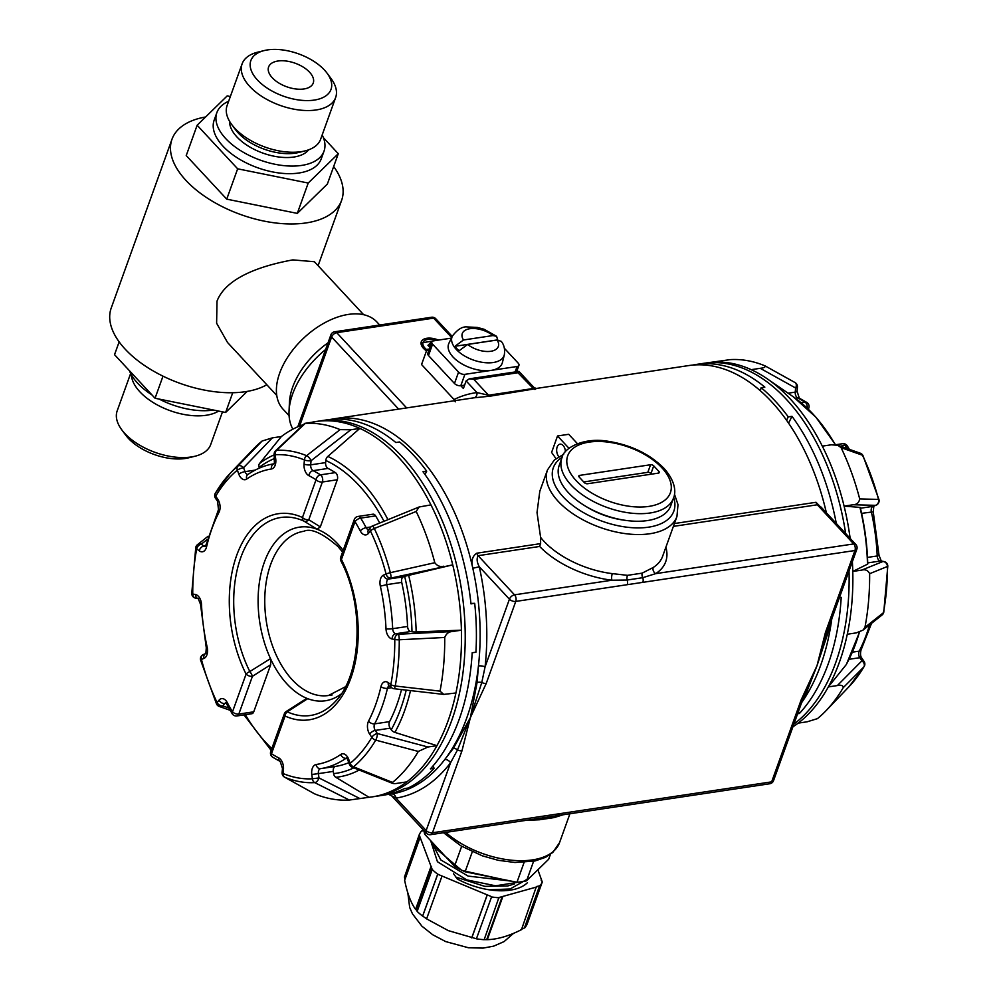 <?xml version="1.0" encoding="UTF-8"?>
<svg xmlns="http://www.w3.org/2000/svg" width="998" height="998" viewBox="0 0 998 998"><rect width="100%" height="100%" fill="white"/><g stroke="black" fill="none" stroke-linecap="round" stroke-linejoin="round"><path stroke-width="1.5" d="M527.393 882.768L527.48 882.669A53.855 28.406 -160.2 0 1 462.448 881.583A53.855 28.406 -160.2 0 1 457.284 878.976L453.479 873.637M520.906 929.55L524.923 927.741A65.943 34.78 19.8 0 0 526.183 925.882A65.943 34.78 19.8 0 0 527.194 923.923L542.276 882.02L537.885 869.769M483.768 939.629L487.311 939.667C497.615 939.355 509.005 936.012 521.48 929.649L536.388 886.536L540.005 885.837A65.943 34.78 19.8 0 0 541.265 883.979A65.943 34.78 19.8 0 0 542.276 882.02M423.938 830.673L421.455 831.035A65.943 34.78 19.8 0 0 420.195 832.893A65.943 34.78 19.8 0 0 419.185 834.852L432.221 869.52A65.943 34.78 19.8 0 0 437.685 874.223L491.627 896.703L476.408 938.819A65.943 34.78 19.8 0 0 484.155 939.704L498.913 897.526L536.862 886.935M441.977 876.157L426.608 918.871L448.339 930.635L476.47 938.794M540.005 885.837L524.923 927.741M541.44 879.238L541.128 880.099M491.49 896.928A65.943 34.78 19.8 0 0 499.237 897.801M419.634 834.902L404.477 877.005L419.185 834.852M404.477 877.005L404.951 879.488M539.693 885.563L524.536 927.666M502.693 896.965L487.311 939.667M502.219 896.566L486.737 939.567M487.274 894.869L471.792 937.87M471.705 937.895L487.074 895.194M437.823 873.999L422.665 916.089L426.695 918.846M432.221 869.52L417.139 911.424A65.943 34.78 19.8 0 0 422.603 916.114L422.665 916.089M422.603 916.114L437.685 874.223M431.61 866.763L416.129 909.777L417.513 911.673M420.021 837.634L404.652 880.336C407.196 893.048 410.839 902.741 415.58 909.403L416.129 909.777M415.58 909.403L430.949 866.688M455.749 877.042L484.791 886.361L507.782 885.95L514.394 883.979M524.087 862.472L516.964 882.257A65.232 34.406 19.8 0 0 521.929 881.696A65.232 34.406 19.8 0 0 526.57 880.81L533.606 861.274M489.294 889.829L510.115 888.981L529.476 877.978M430.662 840.64L437.448 861.736L466.74 879.887L495.594 885.8L520.32 881.92M431.036 841.04L440.754 859.889L468.112 876.094L511.438 881.134M461.675 846.292L454.489 866.276A65.232 34.406 19.8 0 0 465.093 871.79L472.304 851.781M550.422 854.388L548.663 859.253L526.57 880.81M516.964 882.257L465.093 871.79M454.489 866.276L424.711 834.253L425.46 832.195M423.925 830.536A65.232 34.406 19.8 0 0 424.711 834.253M437.199 849.56L461.8 870.456L500.634 878.964M434.08 844.308L436.263 848.375L442.551 853.427M531.061 819.583L527.156 820.418M451.383 338.147L433.706 340.792A4.74 2.507 19.8 0 0 431.847 341.99A4.74 2.507 19.8 0 0 432.583 344.148L458.569 372.104A4.74 2.507 19.8 0 0 464.893 374.337L517.076 366.503A4.74 2.507 19.8 0 0 518.948 365.318A4.74 2.507 19.8 0 0 518.199 363.147L504.402 348.302M431.847 341.99L427.755 353.367A4.74 2.507 19.8 0 0 428.491 355.525L454.477 383.481A4.74 2.507 19.8 0 0 460.802 385.715L464.606 385.141M497.802 339.956A27.47 14.496 -160.2 0 0 497.69 339.869L496.605 336.326L492.975 335.553L463.484 339.981L454.938 346.281A27.47 14.496 -160.2 0 0 456.81 348.551A27.47 14.496 -160.2 0 0 459.105 350.747L467.65 344.447L497.129 340.019L501.27 341.366C504.127 344.871 505.138 349.362 504.314 354.839A27.657 14.583 -160.2 0 1 484.304 362.598A27.657 14.583 -160.2 0 1 456.336 349.487A27.657 14.583 -160.2 0 1 452.356 336.126L448.925 343.25A28.468 15.02 19.8 0 0 453.03 357.01A28.468 15.02 19.8 0 0 481.809 370.495A28.468 15.02 19.8 0 0 502.418 362.511L504.314 354.839M497.69 339.869L454.938 346.281M429.29 346.743L430.812 342.526L427.967 345.308L429.901 347.391M430.812 342.526L431.598 342.688M332.184 694.945L328.454 695.506A83.034 50.424 -98.5 0 1 292.227 679.763A83.034 50.424 -98.5 0 1 265.131 591.24A83.034 50.424 -98.5 0 1 303.804 531.285A83.034 50.424 -98.5 0 0 265.131 591.24A83.034 50.424 -98.5 0 0 292.227 679.763A83.034 50.424 -98.5 0 0 328.454 695.506L345.42 686.786M540.617 543.623L539.644 546.455L478.129 555.686C476.495 558.606 476.882 562.286 479.29 566.764L472.815 568.274C470.969 561.101 472.316 556.073 476.832 553.191L540.617 543.623L540.604 537.386A68.8 36.29 19.8 0 0 543.835 541.153A68.8 36.29 19.8 0 0 612.31 573.625L627.53 575.335L642.163 573.139L653.216 567.488A4.74 3.73 -122.6 0 0 655.661 573.65L642.749 577.692A4.74 2.882 81.5 0 1 642.849 582.345L515.766 601.42L486.251 683.38L470.382 717.649L477.081 682.507L478.441 665.953A189.782 115.269 -98.5 0 0 472.815 568.274A189.782 115.269 -98.5 0 0 417.339 454.701A189.782 115.269 -98.5 0 0 334.555 418.736A189.782 115.269 -98.5 0 0 330.837 419.385M341.229 693.959A87.774 53.306 81.5 0 1 307.733 698.675L287.274 711.824A4.74 1.148 -122.3 0 0 286.251 711.449A4.74 4.74 0 0 0 284.33 713.844A4.74 2.507 19.8 0 0 284.692 715.554A4.74 2.507 19.8 0 0 285.066 716.015L271.481 753.752A149.451 90.768 -98.5 0 0 278.617 757.819A9.493 5.763 -98.5 0 1 280.388 759.191A9.493 5.763 -98.5 0 1 283.469 769.433L283.108 773.55A163.26 99.164 -98.5 0 0 312.374 778.789L311.8 774.498A9.493 5.763 -98.5 0 1 316.117 764.518A149.451 90.768 -98.5 0 0 340.792 754.451A9.493 5.763 -98.5 0 1 346.506 755.611A9.493 5.763 -98.5 0 1 348.739 759.428L350.173 763.358A163.26 99.164 -98.5 0 0 371.842 737.347L369.722 734.229A4.74 2.345 -34.2 0 1 375.248 730.424L377.356 733.53L427.942 747.003L418.324 751.444L375.735 740.117A4.74 1.385 -75.1 0 0 377.356 733.53A4.74 2.345 -34.2 0 0 371.842 737.347A4.74 3.019 30.6 0 0 375.735 740.117A167.415 101.684 81.5 0 1 353.517 766.801L392.538 782.42A189.782 115.269 -98.5 0 0 418.324 751.444M325.598 462.61A4.74 2.882 -98.5 0 0 327.144 467.738A4.74 2.882 -98.5 0 0 328.03 468.424L313.123 470.657A4.74 2.882 81.5 0 1 312.237 469.971A4.74 2.882 81.5 0 1 310.69 464.843A4.74 1.385 -175 0 1 304.053 464.082L304.415 459.953A4.74 1.385 -175 0 0 311.052 460.727L310.69 464.843L325.598 462.61L325.785 460.477A4.74 3.505 -65.4 0 1 327.818 456.435L359.854 428.404L350.834 429.764L311.052 460.727A4.74 1.846 -127.9 0 0 306.611 455.687L340.106 429.627A189.782 115.269 -98.5 0 0 305.276 423.401L276.596 450.323A4.74 2.47 -133.2 0 0 275.635 450.709A4.74 4.74 0 0 0 274.176 454.789L275.161 454.726L275.722 459.018A9.493 5.763 -98.5 0 1 271.406 468.985A149.451 90.768 -98.5 0 0 246.731 479.052A9.493 5.763 -98.5 0 1 238.784 474.087L237.362 470.145A163.26 99.164 -98.5 0 0 215.693 496.168L217.814 499.274A4.74 2.345 145.8 0 0 217.614 501.383L218.475 509.666L205.463 546.542M369.722 734.229A9.493 5.763 -98.5 0 1 368.561 721.105A149.451 90.768 -98.5 0 0 380.962 686.661A9.493 5.763 -98.5 0 1 388.284 682.657L390.842 684.566A163.26 99.164 -98.5 0 0 394.771 639.481L392.102 638.994A9.493 5.763 -98.5 0 1 386.001 628.865A149.451 90.768 -98.5 0 0 380.338 586.163A9.493 5.763 -98.5 0 1 383.606 575.06L386.089 574.05A4.74 3.73 67.8 0 0 390.929 578.067L388.447 579.077L403.354 576.844A4.74 2.882 -98.5 0 0 401.72 582.383L386.812 584.628A154.191 93.65 81.5 0 1 392.663 628.69L407.571 626.457A4.74 2.882 -98.5 0 0 409.13 630.624A4.74 2.882 -98.5 0 0 410.615 631.522L411.999 631.771A161.102 97.854 -98.5 0 0 404.639 576.32L452.73 564.856L390.929 578.067A4.74 0.711 -102.7 0 0 390.343 572.677L434.791 562.71A189.782 115.269 -98.5 0 0 416.178 511.45L374.312 528.516A4.74 0.911 -112.2 0 0 372.379 526.021A4.74 4.74 0 0 0 370.52 527.381A4.74 3.318 -140.2 0 0 370.445 530.973L368.462 533.356A4.74 3.318 -140.2 0 1 368.549 529.763L370.52 527.381M438.459 340.081A14.234 7.51 19.8 0 0 421.256 341.84A14.234 7.51 19.8 0 0 423.476 348.339A14.234 7.51 19.8 0 0 426.483 350.872M565.442 451.77A7.111 4.316 -98.5 0 0 563.109 445.507A7.111 4.316 -98.5 0 0 560.003 444.16A7.111 4.316 -98.5 0 0 556.697 449.162A7.111 4.316 -98.5 0 0 558.855 456.71M563.134 814.767L554.152 817.574L539.519 819.77L525.896 820.356M425.023 474.537L426.707 471.156A189.782 115.269 -98.5 0 0 413.609 455.263A189.782 115.269 -98.5 0 0 399.574 441.964L395.844 442.526A189.782 115.269 81.5 0 0 327.094 419.846L319.647 420.969A189.782 115.269 -98.5 0 0 317.776 421.268M374.113 796.579A189.782 115.269 -98.5 0 0 375.984 796.317A189.782 115.269 -98.5 0 0 464.369 659.291A189.782 115.269 -98.5 0 0 402.431 456.947A189.782 115.269 -98.5 0 0 319.647 420.969M433.02 765.94L434.118 768.31A189.782 115.269 -98.5 0 1 408.207 788.021L404.477 788.582A189.782 115.269 81.5 0 1 383.432 795.194L375.984 796.317M434.118 768.31L430.4 768.872A189.782 115.269 81.5 0 0 472.191 652.767L475.921 652.205A189.782 115.269 -98.5 0 0 474.699 603.316L470.981 603.877A189.782 115.269 81.5 0 0 422.977 471.717L426.707 471.156M793.884 724.111A189.782 115.269 -98.5 0 0 849.024 570.968M845.655 533.556A189.782 115.269 -98.5 0 0 786.337 399.325A189.782 115.269 -98.5 0 0 703.553 363.347L696.093 364.47A189.782 115.269 81.5 0 1 764.842 387.137L761.125 387.698A189.782 115.269 -98.5 0 1 775.159 400.996A189.782 115.269 -98.5 0 1 788.258 416.89L791.988 416.328A189.782 115.269 81.5 0 1 836.299 523.488M839.405 597.652L841.202 597.378A189.782 115.269 81.5 0 1 799.398 713.495L798.437 711.449M797.614 713.757L799.398 713.495M826.381 512.822A189.782 115.269 -98.5 0 0 771.429 401.558A189.782 115.269 -98.5 0 0 688.645 365.58L535.776 388.534M674.461 494.16L678.004 504.651L676.943 516.515A68.8 36.29 -160.2 0 1 625.995 533.718A68.8 36.29 -160.2 0 1 558.169 501.32A68.8 36.29 -160.2 0 1 547.49 469.908L539.793 491.29L537.024 512.56L540.604 537.386M568.997 448.314L557.52 435.976L551.595 452.443A189.782 115.269 81.5 0 1 555.973 458.668M674.423 523.538L816.015 502.293L826.207 512.635M536.2 388.621L490.355 396.131L473.9 397.828A4.74 3.767 82.7 0 0 476.957 392.576L466.128 380.924L463.396 388.509L460.802 385.715L464.893 374.337M387.149 794.545A189.782 115.269 -98.5 0 0 390.892 794.084L391.553 793.971A189.782 115.269 -98.5 0 0 444.746 759.565A189.782 115.269 -98.5 0 0 478.441 665.953A4.74 1.509 -173.7 0 1 485.065 666.889L481.784 682.507A4.74 2.507 19.8 0 0 486.251 683.38M444.746 759.565L453.404 748.288L470.382 717.649L461.974 750.808A4.74 2.507 -160.2 0 1 457.508 749.922L450.522 762.834A4.74 3.256 37.4 0 0 444.746 759.565M390.917 794.071L390.892 794.084A189.782 115.269 -98.5 0 0 391.553 793.971A4.74 3.767 80.9 0 1 396.006 798.101L391.628 795.805L426.396 833.205A4.74 4.74 0 0 0 430.575 834.665A4.74 2.882 81.5 0 0 432.471 832.769L559.566 813.694A4.74 2.882 81.5 0 1 557.67 815.591L430.575 834.665M328.03 468.424A154.191 93.65 81.5 0 1 335.39 472.615A4.74 2.882 81.5 0 1 337.287 479.764L320.321 526.894L317.077 529.239L303.978 521.131A100.099 60.803 -98.5 0 0 240.805 557.508A100.099 60.803 -98.5 0 0 249.837 671.542L270.495 658.618L270.708 664.693L253.742 711.824A4.74 2.882 81.5 0 1 251.845 713.72L236.938 715.953A4.74 2.882 -98.5 0 0 238.821 714.057L253.742 711.824M368.462 533.356A9.493 5.763 -98.5 0 1 360.29 530.961A149.451 90.768 -98.5 0 0 355.026 521.692A4.74 2.146 148.7 0 1 360.702 518.112A4.74 2.882 -98.5 0 0 358.045 516.44L372.953 514.195A4.74 2.882 81.5 0 1 375.61 515.879L360.702 518.112A154.191 93.65 81.5 0 1 366.129 527.668L370.932 526.956M379.739 523.027A154.191 93.65 -98.5 0 0 375.61 515.879M801.619 702.629A189.782 115.269 -98.5 0 0 831.796 618.797M831.484 619.658L829.064 629.676L817.025 665.629L805.386 695.456L801.806 702.118M337.287 479.764L322.379 481.997L308.794 519.733L320.321 526.894M801.082 402.718L805.024 402.132A154.191 93.65 -98.5 0 0 797.664 397.928A4.74 3.456 116.8 0 1 799.323 398.177L797.065 391.204L797.414 387.087A4.74 4.74 0 0 0 794.994 382.521L765.017 365.854A189.782 115.269 -98.5 0 0 730.187 359.629L710.476 362.386A189.782 115.269 -98.5 0 1 751.22 369.672L760.239 368.312C764.069 367.875 765.653 367.052 765.017 365.854L794.77 382.421A4.74 3.194 119.1 0 1 794.994 382.521A4.74 3.194 119.1 0 1 795.606 387.997L760.239 368.312M850.146 538.384A189.782 115.269 -98.5 0 0 844.096 506.123L853.115 504.763C856.808 504.614 859.004 502.668 859.702 498.938A189.782 115.269 -98.5 0 0 841.089 447.678L837.933 445.32L831.334 444.796L822.315 446.143A189.782 115.269 -98.5 0 0 767.362 378.903A189.782 115.269 -98.5 0 0 751.22 369.672M859.939 507.396L860.251 507.508C864.755 526.108 867.25 544.933 867.736 563.957A4.74 0.761 178.6 0 1 867.487 564.207A165.082 100.274 -98.5 0 0 859.939 507.396L844.096 506.123A189.782 115.269 -98.5 0 0 822.315 446.143M792.899 726.843A189.782 115.269 -98.5 0 0 798.15 723.138A189.782 115.269 -98.5 0 0 828.328 686.911A189.782 115.269 -98.5 0 0 847.29 634.229L856.309 632.882L862.946 630.162L864.942 627.368A189.782 115.269 -98.5 0 0 869.632 573.7C867.998 570.357 865.378 569.159 861.785 570.083L882.931 561.512A4.74 4.316 67.9 0 1 887.422 566.49L869.632 573.7M847.29 634.229A189.782 115.269 -98.5 0 0 852.779 571.442L861.785 570.083M798.15 723.138L807.17 721.791L817.449 718.635A189.782 115.269 -98.5 0 0 826.144 710.576A189.782 115.269 -98.5 0 0 843.235 687.672C843.06 685.464 841.089 684.765 837.347 685.564L861.91 660.813A4.74 3.655 44.8 0 1 863.906 666.851L843.235 687.672M846.529 664.094A4.74 2.957 -151.1 0 1 846.404 664.394A4.74 2.957 -151.1 0 1 846.217 664.656L828.328 686.911L837.347 685.564M286.251 711.449L306.012 698.874L307.733 698.675A87.774 53.306 81.5 0 1 287.137 684.117A87.774 53.306 81.5 0 1 270.495 658.618A87.774 53.306 81.5 0 1 264.333 562.248A87.774 53.306 81.5 0 1 317.077 529.239A87.774 53.306 81.5 0 1 337.661 543.798A87.774 53.306 81.5 0 1 343.175 550.409M270.708 664.693L252.419 676.32A4.74 2.507 -160.2 0 1 246.556 674.523A4.74 2.507 -160.2 0 1 246.082 674.087A104.204 63.298 81.5 0 1 236.688 555.362A104.204 63.298 81.5 0 1 302.456 517.5L316.042 479.764A149.451 90.768 -98.5 0 0 308.918 475.697A9.493 5.763 -98.5 0 1 304.053 464.082M340.106 429.627L350.834 429.764M359.193 770.032A165.082 100.274 81.5 0 1 335.827 777.305L369.06 797.277A189.782 115.269 -98.5 0 0 406.797 781.883A189.782 115.269 -98.5 0 0 436.962 745.656A189.782 115.269 -98.5 0 0 455.924 692.974A189.782 115.269 -98.5 0 0 461.413 630.175A189.782 115.269 -98.5 0 0 452.73 564.856A189.782 115.269 -98.5 0 0 430.949 504.888A189.782 115.269 -98.5 0 0 359.854 428.404A189.782 115.269 -98.5 0 0 319.111 421.119L304.739 423.389L275.635 450.709M262.087 441.029A189.782 115.269 -98.5 0 0 253.392 449.088L230.476 473.002A167.415 101.684 81.5 0 1 237.836 466.141L262.087 441.029L272.354 437.873L243.562 467.7A4.74 3.094 -136 0 0 237.836 466.141A4.74 3.543 50.4 0 0 237.362 470.145A4.74 1.185 160 0 1 243.562 467.7L244.997 471.642L255.139 470.12M259.418 468.074L259.168 467.376A4.74 3.58 -127.2 0 1 259.555 463.496L281.374 436.525L272.354 437.873M369.06 797.277L349.337 800.047L314.757 782.619A4.74 2.57 -63.2 0 0 318.973 777.929L360.041 798.637M314.52 793.809L284.53 777.143A4.74 3.194 -60.9 0 0 284.754 777.255L314.52 793.809A189.782 115.269 -98.5 0 0 349.337 800.047M430.949 504.888L419.135 506.984L416.178 511.45M434.791 562.71C437.249 565.966 440.23 567.126 443.723 566.215M408.619 575.135A165.082 100.274 81.5 0 1 416.166 631.946L461.413 630.175L452.393 631.534C448.813 631.684 446.256 633.655 444.721 637.473L399.25 639.768A4.74 0.724 -92.9 0 0 398.377 634.229L452.393 631.534M440.031 691.14L443.736 694.408L394.023 688.72A4.74 0.961 -83.5 0 0 395.22 686L440.031 691.14A189.782 115.269 -98.5 0 0 444.721 637.473M443.736 694.408L455.924 692.974M406.797 781.883L397.778 783.23C393.985 783.954 392.239 783.68 392.538 782.42L392.501 783.355L352.132 767.2A4.74 1.946 -68.2 0 0 353.517 766.801A4.74 3.543 -129.6 0 1 350.173 763.358A4.74 1.185 -20 0 0 349.437 764.418A4.74 4.74 0 0 0 352.132 767.2M410.502 690.604A165.082 100.274 81.5 0 1 394.896 732.395L436.962 745.656L427.942 747.003M692.387 365.131A189.782 115.269 81.5 0 1 696.093 364.47M786.561 420.283L788.258 416.89M760.364 390.792L761.125 387.698M470.931 603.441L474.699 603.316M281.374 436.525A189.782 115.269 81.5 0 1 303.479 424.574M309.842 422.715A189.782 115.269 81.5 0 1 319.111 421.119M867.487 564.207L852.779 571.442A189.782 115.269 -98.5 0 0 852.367 561.662M705.424 363.097A189.782 115.269 81.5 0 1 710.476 362.386M791.988 416.328L788.57 423.164M391.578 687.697L387.461 688.321A154.191 93.65 81.5 0 1 374.662 723.862L389.569 721.629A4.74 2.882 -98.5 0 0 390.156 728.191L391.241 729.788A161.102 97.854 -98.5 0 0 406.211 690.117M394.896 732.395A4.74 2.957 -151.1 0 1 391.241 729.788M389.569 721.629A154.191 93.65 -98.5 0 0 401.508 689.581M416.166 631.946A4.74 0.761 178.6 0 1 411.999 631.771M403.354 576.844L404.639 576.32M407.571 626.457A154.191 93.65 -98.5 0 0 401.72 582.383M346.655 758.168L346.007 758.268A154.191 93.65 81.5 0 1 320.558 768.66L335.465 766.414A4.74 2.882 -98.5 0 0 333.307 771.404L333.606 773.612A161.102 97.854 -98.5 0 0 353.766 767.861M335.827 777.305A4.74 3.767 -95.9 0 1 333.606 773.612M335.465 766.414A154.191 93.65 -98.5 0 0 348.801 762.684M801.157 699.897L817.025 665.629L825.433 632.483A4.74 2.507 19.8 0 0 827.305 631.285L817.025 665.629L803.028 698.712L773.525 780.673A4.74 2.507 19.8 0 1 771.654 781.858L801.157 699.897A4.74 2.507 19.8 0 0 803.028 698.712M557.52 435.976L568.71 434.292L577.418 443.661M455.288 401.845L454.053 399.499A194.523 118.151 81.5 0 1 476.957 392.576L488.546 395.22L533.281 388.496L518.311 373.09M429.302 349.038L427.019 349.375L421.555 364.544L454.053 399.499M427.019 349.375L428.579 351.059M477.081 682.507A4.74 2.183 -176.1 0 1 481.784 682.507L470.382 717.649L457.508 749.922A4.74 2.657 36.9 0 0 453.404 748.288M825.433 632.483L854.949 550.509A4.74 2.507 19.8 0 0 856.808 549.324A4.74 4.74 0 0 0 855.822 544.484L821.055 507.084L817.312 504.776L673.4 526.383M642.163 573.139A4.74 3.031 -109.7 0 0 642.749 577.692L627.106 580.038A4.74 2.882 81.5 0 1 627.218 584.691M627.53 575.335A4.74 2.67 -88.2 0 0 627.106 580.038L611.936 580.212A73.54 38.785 -160.2 0 1 539.644 546.455M543.922 816.04A4.74 2.882 81.5 0 1 542.026 817.936M864.942 627.368L883.392 612.735A4.74 4.079 51.6 0 1 882.057 615.005A4.74 4.74 0 0 0 883.779 612.161A4.74 1.884 -169.3 0 1 883.392 612.735A167.415 101.684 -98.5 0 0 887.422 566.49A4.74 0.861 -0.4 0 0 887.796 566.153L883.779 612.161M859.702 498.938L878.514 499.399A4.74 4.329 91.5 0 1 875.471 505.337L853.115 504.763M837.933 445.32L860.301 453.217A4.74 4.129 109.4 0 1 862.472 455.238L841.089 447.678M340.705 557.258A4.74 2.507 19.8 0 0 341.441 559.429A104.204 63.298 81.5 0 1 350.834 678.153A104.204 63.298 81.5 0 1 285.066 716.015A4.74 3.505 114.6 0 1 287.274 711.824A100.099 60.803 -98.5 0 0 335.503 701.32C361.501 675.184 364.781 605.736 340.929 561.001A4.74 1.796 -26.7 0 1 341.441 559.429L355.026 521.692A4.74 2.507 19.8 0 1 354.29 519.521L340.705 557.258A4.74 4.74 0 0 0 340.929 561.001M207.085 539.581L201.309 544.159A4.74 4.079 -128.4 0 0 197.467 544.671A4.74 4.74 0 0 0 195.758 547.503L191.741 593.511A4.74 4.74 0 0 0 195.645 598.139L198.328 598.625M308.794 519.733A4.74 2.507 -160.2 0 1 302.456 517.5A4.74 3.505 -65.4 0 0 303.978 521.131A4.74 3.767 -58.5 0 0 308.794 519.733M230.139 710.302L219.236 706.447A4.74 4.129 -70.6 0 0 222.791 705.898L228.854 708.044M518.548 372.653L473.813 379.365L469.272 378.841L518.948 371.381L533.693 387.249L533.281 388.496A4.74 2.882 81.5 0 0 535.09 389.42M469.272 378.841L466.128 380.924M612.31 573.625A4.74 1.597 -83.1 0 0 611.936 580.212L514.531 594.833A4.74 2.819 137.1 0 0 509.429 599.187L479.29 566.764A194.523 118.151 81.5 0 1 485.065 666.889L509.429 599.187A4.74 2.507 19.8 0 0 515.766 601.42A4.74 2.882 81.5 0 0 514.531 594.833L478.129 555.686A4.74 2.882 -98.5 0 1 476.832 553.191M568.361 492.625A59.306 31.275 19.8 0 0 626.819 520.544A59.306 31.275 19.8 0 0 670.756 505.724L673.475 498.127A59.306 31.275 -160.2 0 1 629.551 512.96A59.306 31.275 -160.2 0 1 571.093 485.04A59.306 31.275 -160.2 0 1 561.886 457.957L559.154 465.542A59.306 31.275 19.8 0 0 568.361 492.625M585.926 506.423A52.183 27.52 19.8 0 0 624.062 520.158M584.379 482.645A2.37 1.248 19.8 0 0 587.535 483.756L658.356 473.127A2.37 1.248 19.8 0 0 659.291 472.541A2.37 1.248 19.8 0 0 658.917 471.455L653.727 465.866A2.37 1.248 19.8 0 0 650.559 464.744L579.738 475.372A2.37 1.248 19.8 0 0 578.803 475.971A2.37 1.248 19.8 0 0 579.177 477.056L584.379 482.645M651.632 474.137L650.995 473.451A2.37 1.248 19.8 0 0 647.827 472.328L583.73 481.947M303.928 88.972A23.727 12.512 19.8 0 0 313.247 83.034A23.727 12.512 19.8 0 0 303.28 67.128A23.727 12.512 19.8 0 0 277.943 61.015A23.727 12.512 19.8 0 0 268.612 66.953A23.727 12.512 19.8 0 0 278.579 82.859A23.727 12.512 19.8 0 0 303.928 88.972M228.642 101.272A56.936 30.027 19.8 0 0 216.878 112.599L214.146 120.184A56.936 30.027 19.8 0 0 238.073 158.345A56.936 30.027 19.8 0 0 298.901 173.016A56.936 30.027 19.8 0 0 321.281 158.757L324.013 151.172A56.936 30.027 19.8 0 0 322.179 134.942M216.878 112.599A56.936 30.027 19.8 0 0 240.805 150.76A56.936 30.027 19.8 0 0 301.633 165.418A56.936 30.027 19.8 0 0 324.013 151.172M229.565 121.307A42.702 22.517 19.8 0 0 251.284 147.854A42.702 22.517 19.8 0 0 293.836 157.035A42.702 22.517 19.8 0 0 308.694 149.8M264.233 50.561L257.733 52.17A49.713 26.222 19.8 0 0 242.115 63.847L227.095 105.563A49.713 26.222 19.8 0 0 231.686 124.513L235.615 129.815A42.702 22.517 19.8 0 0 295.233 153.156A42.702 22.517 19.8 0 0 298.602 152.494L305.014 150.91A49.713 26.222 19.8 0 0 320.632 139.233L335.652 97.517A49.713 26.222 19.8 0 0 331.062 78.568L327.07 73.178A42.59 22.467 19.8 0 0 267.601 49.9A42.59 22.467 19.8 0 0 264.233 50.561A42.59 22.467 19.8 0 0 258.732 81.325A42.59 22.467 19.8 0 0 314.258 100.087A42.59 22.467 19.8 0 0 327.07 73.178M231.686 124.513A49.713 26.222 19.8 0 0 301.084 151.684A49.713 26.222 19.8 0 0 305.014 150.91M242.115 63.847A49.713 26.222 19.8 0 0 262.998 97.168A49.713 26.222 19.8 0 0 316.104 109.967A49.713 26.222 19.8 0 0 335.652 97.517M205.588 116.991A90.144 47.542 19.8 0 0 171.98 139.271L111.215 308.045A90.144 47.542 19.8 0 0 149.101 368.474A90.144 47.542 19.8 0 0 245.408 391.69A90.144 47.542 19.8 0 0 266.815 384.754M363.634 314.694L314.395 261.726L292.851 259.892C267.389 264.52 226.833 275.386 217.003 301.184L216.616 323.227L227.519 342.489L276.77 395.458M171.98 139.271A90.144 47.542 19.8 0 0 209.854 199.7A90.144 47.542 19.8 0 0 306.161 222.916A90.144 47.542 19.8 0 0 341.615 200.349A90.144 47.542 19.8 0 0 333.681 166.516M379.714 325.024L376.895 321.992A64.047 38.049 137.1 0 0 325.884 322.154A64.047 38.049 137.1 0 0 279.665 373.152A64.047 38.049 137.1 0 0 283.083 409.217L289.096 415.679M328.043 342.788A64.047 38.049 137.1 0 0 292.663 387.137A64.047 38.049 137.1 0 0 289.432 402.493L289.046 411.026A71.17 42.278 137.1 0 0 292.876 429.165M325.622 349.5A71.17 42.278 137.1 0 0 292.639 393.961A71.17 42.278 137.1 0 0 289.046 411.026M129.428 370.695A56.936 30.027 19.8 0 0 151.858 394.834M159.281 399.113A56.936 30.027 19.8 0 0 213.522 410.053M131.374 374.799A49.713 26.222 19.8 0 0 157.522 405.051A49.713 26.222 19.8 0 0 206.199 415.268A49.713 26.222 19.8 0 0 218.624 411.076M130.651 373.439L117.178 410.864A49.713 26.222 19.8 0 0 121.768 429.814A49.713 26.222 19.8 0 0 191.179 456.984A49.713 26.222 19.8 0 0 195.097 456.211A49.713 26.222 19.8 0 0 210.715 444.534L222.479 411.862M121.768 429.814L125.76 435.203A42.59 22.467 19.8 0 0 185.229 458.481A42.59 22.467 19.8 0 0 188.597 457.82L195.097 456.211M247.242 391.391L225.623 412.486L155.052 398.252L114.533 354.677L119.149 341.877M225.623 412.486L232.734 392.713M155.052 398.252L162.998 376.159M338.285 153.704L327.369 184.044L297.304 213.385L226.733 199.151L186.227 155.576L197.142 125.237L237.649 168.812L308.22 183.046L338.285 153.704L323.402 137.687M297.304 213.385L308.22 183.046M230.338 96.532L227.207 95.895L197.142 125.237M226.733 199.151L237.649 168.812M436.712 847.152L436.263 848.375M432.583 344.148L428.491 355.525M458.569 372.104L454.477 383.481M517.076 366.503L515.118 371.967M467.65 344.447A19.149 10.105 19.8 0 0 490.791 351.284A19.149 10.105 19.8 0 0 497.129 340.019M492.975 335.553A19.149 10.105 19.8 0 0 469.821 328.716A19.149 10.105 19.8 0 0 463.484 339.981M426.508 350.785A13.049 6.886 -160.2 0 1 424.2 348.764A13.049 6.886 -160.2 0 1 422.179 342.801L421.356 345.059M436.438 340.393A12.338 6.512 19.8 0 0 424.624 340.555A12.338 6.512 19.8 0 0 424.961 348.115A12.338 6.512 19.8 0 0 426.857 349.811M562.124 457.321A64.047 33.782 19.8 0 0 563.271 496.979A64.047 33.782 19.8 0 0 637.722 527.905A64.047 33.782 19.8 0 0 673.7 497.491M445.769 832.382A68.8 36.29 19.8 0 0 512.485 860.301A68.8 36.29 19.8 0 0 559.529 842.674L552.767 852.492L545.569 857.307L534.928 860.987L514.993 862.497L498.239 860.313L482.271 855.81L460.876 845.83L443.511 832.719M665.891 547.241A73.54 38.785 -160.2 0 1 655.661 573.65L853.714 543.922L817.312 504.776A4.74 2.882 81.5 0 1 816.015 502.293M653.216 567.488A68.8 36.29 19.8 0 0 662.61 556.335L676.943 516.515M384.018 521.293A161.102 97.854 -98.5 0 0 358.769 485.178A161.102 97.854 -98.5 0 0 325.785 460.477M327.818 456.435A165.082 100.274 81.5 0 1 361.613 481.735A165.082 100.274 81.5 0 1 387.985 519.671M232.447 714.019A4.74 2.146 -31.3 0 1 232.172 713.72A4.74 2.146 -31.3 0 1 232.497 711.824A149.451 90.768 -98.5 0 1 227.245 702.555A9.493 5.763 -98.5 0 0 225.748 700.421A9.493 5.763 -98.5 0 0 219.061 700.159A4.74 3.318 39.8 0 0 224.762 703.515A4.74 2.882 81.5 0 1 225.723 702.829M249.837 671.542A4.74 1.796 153.3 0 0 246.082 674.087L232.497 711.824A4.74 2.507 -160.2 0 0 238.821 714.057L252.419 676.32A4.74 1.148 -122.3 0 0 249.837 671.542M219.061 700.159L217.09 702.53A163.26 99.164 -98.5 0 1 201.446 659.466L203.916 658.455A9.493 5.763 -98.5 0 0 207.197 647.353A149.451 90.768 -98.5 0 1 201.521 604.651A9.493 5.763 -98.5 0 0 198.39 596.293A9.493 5.763 -98.5 0 0 195.433 594.509A4.74 3.693 100.1 0 0 198.228 598.6L200.511 604.289L206.287 647.827L205.862 653.503M247.953 474.462A4.74 2.882 81.5 0 1 246.107 473.551A4.74 2.882 81.5 0 1 244.997 471.642A4.74 1.185 160 0 0 238.784 474.087M368.624 529.664A4.74 2.882 81.5 0 1 366.877 528.74A4.74 2.882 81.5 0 1 366.129 527.668A4.74 1.896 -27.9 0 0 360.29 530.961M284.33 713.844L270.745 751.581A4.74 2.507 19.8 0 0 271.481 753.752A4.74 3.331 -57.5 0 0 272.666 757.195L280.201 761.486A4.74 3.456 -63.2 0 1 278.617 757.819M410.615 631.522L395.707 633.755A4.74 2.882 81.5 0 1 394.222 632.869A4.74 2.882 81.5 0 1 392.663 628.69A4.74 0.649 -2.5 0 1 386.001 628.865M340.792 754.451A4.74 3.605 -124.8 0 0 346.007 758.268A4.74 2.882 81.5 0 1 346.481 758.018M808.006 408.931A4.74 2.507 19.8 0 0 808.792 408.082A4.74 4.74 0 0 0 806.871 402.468A4.74 3.331 -57.5 0 0 805.024 402.132A4.74 2.882 81.5 0 1 805.685 402.681A4.74 2.882 81.5 0 1 807.195 408.145M799.323 398.177L806.871 402.468A4.74 3.331 -57.5 0 1 807.394 402.93M797.065 391.204A4.74 1.385 -175 0 1 795.244 392.127A4.74 2.882 -98.5 0 0 796.791 397.241A4.74 2.882 -98.5 0 0 797.664 397.928L795.381 398.277M847.14 448.576A154.191 93.65 -98.5 0 0 845.244 445.382A4.74 2.146 -31.3 0 1 847.352 445.944A4.74 4.74 0 0 0 842.599 443.711A4.74 2.882 81.5 0 1 844.67 444.609A4.74 2.882 81.5 0 1 845.244 445.382L840.241 446.131M867.499 557.42L877.205 555.961A4.74 2.882 -98.5 0 0 878.776 560.14A4.74 2.882 -98.5 0 0 880.248 561.026L867.711 562.909M860.426 508.231L872.988 506.348A4.74 2.882 -98.5 0 0 871.354 511.899A154.191 93.65 -98.5 0 1 877.205 555.961A4.74 0.649 -2.5 0 0 879.026 555.375L873.238 511.837L873.849 506.061M473.9 397.828A189.782 115.269 -98.5 0 0 472.466 398.027L334.555 418.736M876.157 505.15L873.674 506.161A4.74 3.73 67.8 0 1 872.988 506.348L875.471 505.337A4.74 3.73 67.8 0 0 876.157 505.15A4.74 4.74 0 0 0 878.951 499.561A4.74 0.661 -14.7 0 0 878.514 499.399A167.415 101.684 -98.5 0 0 862.472 455.238A4.74 1.697 -25.5 0 1 862.996 455.649A4.74 4.74 0 0 0 860.301 453.217M864.193 666.477L849.061 686.661A167.415 101.684 -98.5 0 0 863.906 666.851A4.74 3.019 -149.4 0 0 864.193 666.477A4.74 4.74 0 0 0 864.031 661.387A4.74 2.345 145.8 0 0 861.91 660.813L859.789 657.694L849.073 659.304M217.814 499.274A9.493 5.763 -98.5 0 1 218.961 512.398A149.451 90.768 -98.5 0 0 206.561 546.854A9.493 5.763 -98.5 0 1 199.238 550.846L196.693 548.937A163.26 99.164 -98.5 0 0 192.751 594.035L195.433 594.509M304.415 459.953A163.26 99.164 -98.5 0 0 275.161 454.726A4.74 3.767 86.8 0 1 276.596 450.323A167.415 101.684 81.5 0 1 306.611 455.687A4.74 3.543 112.3 0 0 304.415 459.953M245.321 714.693A161.102 97.854 -98.5 0 0 271.818 748.587M215.618 492.812A167.415 101.684 81.5 0 1 230.476 473.002L215.331 493.187A4.74 4.74 0 0 0 215.493 498.276L217.614 501.383M386.089 574.05A163.26 99.164 -98.5 0 0 370.445 530.973A4.74 1.697 -25.5 0 1 374.312 528.516A167.415 101.684 81.5 0 1 390.343 572.677A4.74 0.661 -14.7 0 0 386.089 574.05M333.307 771.404L318.399 773.637L318.973 777.929L312.374 778.789A4.74 3.767 -93.2 0 0 314.757 782.619A167.415 101.684 81.5 0 1 284.754 777.255A4.74 3.543 -67.7 0 1 283.108 773.55A4.74 1.385 5 0 1 282.11 772.577A4.74 4.74 0 0 0 284.53 777.143M392.102 638.994A4.74 3.693 -79.9 0 1 395.707 633.755L398.377 634.229A4.74 3.693 -79.9 0 0 394.771 639.481A4.74 0.861 -0.4 0 0 399.25 639.768A167.415 101.684 81.5 0 1 395.22 686A4.74 1.884 10.7 0 1 390.842 684.566A4.74 3.206 126.8 0 0 391.715 687.809A4.74 4.74 0 0 0 394.023 688.72M390.156 728.191L375.248 730.424A4.74 2.882 81.5 0 1 374.662 723.862A4.74 2.882 27.3 0 1 368.561 721.105M195.758 547.503A4.74 1.884 -169.3 0 0 196.693 548.937A4.74 3.206 -53.2 0 1 201.309 544.159L203.866 546.068L205.488 545.831M259.555 463.496A165.082 100.274 81.5 0 1 274.188 454.863M274.662 458.444A161.102 97.854 -98.5 0 0 259.168 467.376M308.918 475.697A4.74 3.456 116.8 0 1 313.123 470.657A154.191 93.65 81.5 0 1 320.483 474.848L335.39 472.615M226.184 703.303L224.762 703.515L222.791 705.898A4.74 3.318 39.8 0 1 217.09 702.53A4.74 1.697 154.5 0 0 216.529 704.014A4.74 4.74 0 0 0 219.236 706.447M846.217 664.656A165.082 100.274 -98.5 0 0 859.44 632.071M852.392 652.156L859.216 651.133A154.191 93.65 -98.5 0 0 869.557 624.923M882.931 561.512L880.248 561.026A4.74 3.693 -79.9 0 1 881.209 561.038L883.879 561.525A4.74 3.693 -79.9 0 0 882.931 561.512M873.238 511.837L861.598 513.359M835.338 444.734A165.082 100.274 -98.5 0 0 793.185 396.717L767.362 378.903M788.083 393.2L795.244 392.127L795.606 387.997A4.74 1.385 -175 0 0 797.414 387.087M559.566 813.694L771.654 781.858A4.74 2.882 81.5 0 1 769.757 783.754L557.67 815.591M855.822 544.484A4.74 2.819 137.1 0 0 853.714 543.922A4.74 2.882 -98.5 0 1 854.949 550.509L642.849 582.345M461.974 750.808L432.471 832.769A4.74 2.507 -160.2 0 1 426.146 830.536L450.522 762.834A194.523 118.151 81.5 0 1 396.006 798.101L426.146 830.536A4.74 2.819 137.1 0 0 426.396 833.205M398.564 409.043L331.623 337.037L299.587 426.034M451.67 337.549L433.631 318.137L336.725 332.683L406.648 407.908M473.813 379.365L488.546 395.22A4.74 2.882 81.5 0 0 490.355 396.131M871.528 623.351L861.049 649.997A4.74 2.882 -152.7 0 1 859.216 651.133A4.74 2.882 -98.5 0 0 859.789 657.694A4.74 2.345 145.8 0 1 861.923 658.281L864.031 661.387M349.437 764.418L348.003 760.488A4.74 1.185 -20 0 1 348.739 759.428M380.962 686.661A4.74 2.071 13.2 0 0 387.461 688.321A4.74 2.882 81.5 0 1 389.208 685.925M311.8 774.498L318.399 773.637A4.74 2.882 81.5 0 1 320.558 768.66A4.74 3.767 -98.7 0 1 316.117 764.518M388.284 682.657A4.74 3.206 126.8 0 0 389.17 685.9L391.715 687.809M282.11 772.577L282.471 768.46A4.74 1.385 5 0 0 283.469 769.433M380.338 586.163L386.812 584.628A4.74 2.882 81.5 0 1 388.447 579.077A4.74 3.73 67.8 0 1 383.606 575.06M215.493 498.276A4.74 2.345 145.8 0 1 215.693 496.168A4.74 3.019 -149.4 0 1 215.331 493.187M274.176 454.789L274.413 463.733C264.944 465.218 256.062 468.835 247.754 474.599A4.74 3.605 55.2 0 0 246.731 479.052M218.961 512.398A4.74 2.882 -152.7 0 1 218.475 509.666M274.051 463.821A4.74 3.767 81.3 0 0 271.406 468.985M205.139 546.567A4.74 2.882 81.5 0 1 203.866 546.068A4.74 3.206 -53.2 0 0 199.238 550.846M206.561 546.854A4.74 2.071 -166.8 0 1 205.675 545.207M274.749 459.08L275.722 459.018M195.645 598.139A4.74 3.693 100.1 0 1 192.751 594.035A4.74 0.861 179.6 0 1 191.741 593.511M201.521 604.651A4.74 0.649 177.5 0 1 200.511 604.289M320.483 474.848A4.74 3.331 122.5 0 0 316.042 479.764A4.74 2.507 -160.2 0 0 322.379 481.997A4.74 2.882 -98.5 0 0 320.483 474.848M207.197 647.353L206.287 647.827M203.916 658.455A4.74 3.73 -112.2 0 1 205.713 653.565L203.38 654.513A4.74 4.74 0 0 0 200.586 660.102L216.529 704.014M200.586 660.102A4.74 0.661 165.3 0 1 201.446 659.466A4.74 3.73 -112.2 0 1 203.38 654.513M227.245 702.555A4.74 1.896 152.1 0 0 226.771 704.214L226.035 702.754M433.631 318.137A4.74 2.819 -42.9 0 1 435.739 318.711A4.74 4.74 0 0 0 431.56 317.239A4.74 2.882 -98.5 0 1 433.631 318.137M334.654 331.785A4.74 4.74 0 0 0 330.887 334.879A4.74 2.507 19.8 0 0 331.623 337.037A4.74 2.819 137.1 0 1 336.725 332.683A4.74 2.882 -98.5 0 0 334.654 331.785L431.56 317.239M805.386 695.456A4.74 3.393 25.1 0 0 803.989 696.142M540.429 818.173A4.74 2.27 -96.5 0 0 539.519 819.77M555.512 815.927A4.74 3.418 -101.1 0 0 554.152 817.574M827.816 629.863A4.74 1.447 -164.1 0 1 829.064 629.676M576.183 480.687A54.566 28.78 19.8 0 0 648.925 506.398A54.566 28.78 19.8 0 0 661.911 467.812A54.566 28.78 19.8 0 0 589.169 442.102A54.566 28.78 19.8 0 0 576.183 480.687M579.152 477.019L579.738 475.372M647.827 472.328L650.559 464.744M650.995 473.451L653.727 465.866M658.318 473.139L658.917 471.455M513.596 933.305L504.127 941.563L493.648 946.154L483.069 948.1L468.474 947.763L445.732 941.601L432.77 934.777L421.929 926.194L412.473 913.856L409.679 907.481L407.808 892.773M518.948 365.318L516.627 371.73M452.356 336.126C457.483 329.415 462.461 326.346 467.301 326.945L477.318 327.431L484.092 329.265L496.605 336.326M436.662 340.355L422.179 342.801M342.588 552.019L337.91 546.467C322.292 533.032 310.927 527.967 303.804 531.285M226.771 704.214L232.172 713.72A4.74 4.74 0 0 0 236.938 715.953M270.745 751.581A4.74 4.74 0 0 0 272.666 757.195M282.471 768.46L280.201 761.486M346.805 757.944L348.003 760.488M835.576 444.759L842.599 443.711M881.321 561.076L879.026 555.375M569.933 813.744L559.529 842.674M849.061 686.661L826.144 710.576M856.808 549.324L827.305 631.285M769.757 783.754A4.74 4.74 0 0 0 773.525 780.673M862.946 630.162L882.057 615.005M887.796 566.153A4.74 4.74 0 0 0 883.879 561.525M861.049 649.997C860.139 653.702 860.426 656.459 861.923 658.281M878.951 499.561L862.996 455.649M849.385 449.362L847.352 445.944M808.792 408.082L808.355 409.267M419.135 506.984L372.379 526.021M358.045 516.44A4.74 4.74 0 0 0 354.29 519.521M208.008 536.313L197.467 544.671M846.404 664.394L859.59 632.008M835.538 444.759L815.877 417.164L793.185 396.717M243.986 714.892L271.169 750.396M452.206 336.426L435.739 318.711M330.887 334.879L297.803 426.782M533.693 387.249L536.388 388.646M391.628 795.805L388.571 794.346M563.658 454.265L554.252 460.09L547.49 469.908M673.475 498.127C675.783 493.062 676.245 482.134 664.019 468.374C649.91 454.19 631.509 445.195 608.83 441.415C583.83 436.725 563.159 448.252 561.886 457.957M318.088 265.693L341.615 200.349"/></g></svg>
